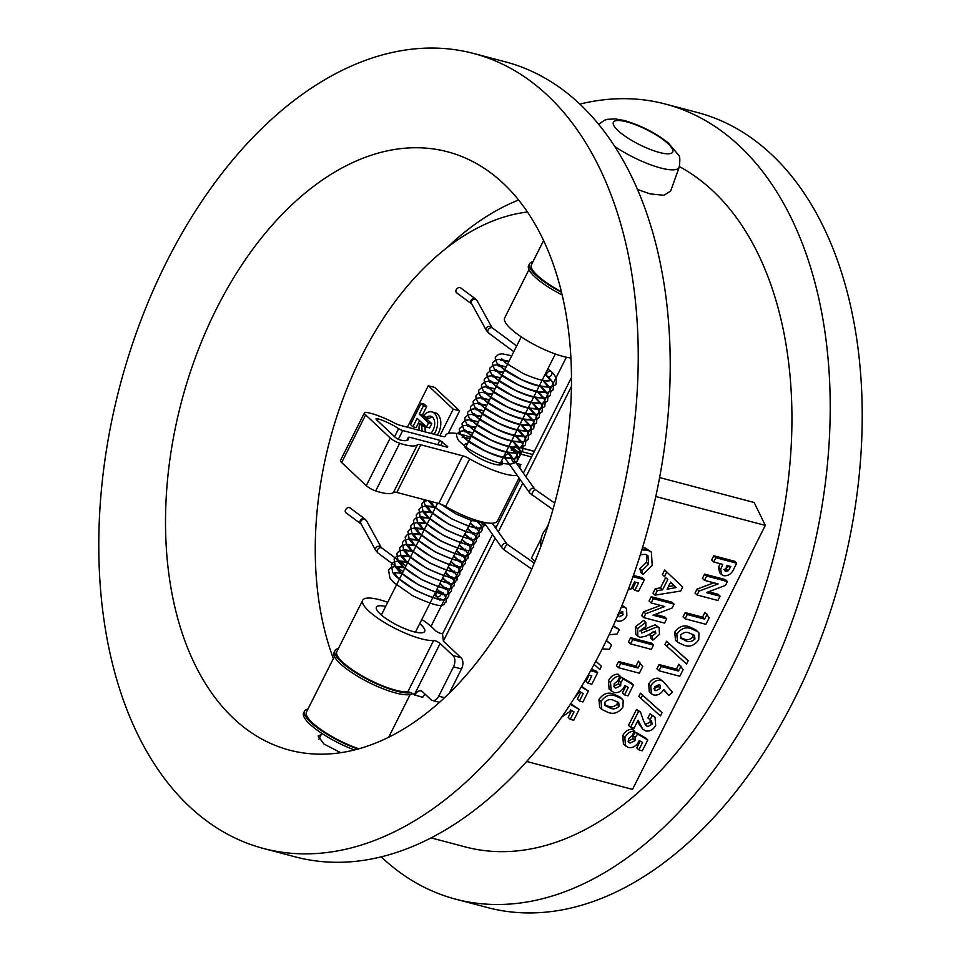 <?xml version="1.0" encoding="UTF-8"?>
<svg xmlns="http://www.w3.org/2000/svg" width="961" height="961" viewBox="0 0 961 961"><rect width="100%" height="100%" fill="white"/><g stroke="black" fill="none" stroke-linecap="round" stroke-linejoin="round"><path stroke-width="1.44" d="M637.359 189.389L650.008 193.87L663.967 195.275L670.634 191.059L679.235 167.13A45.828 11.46 -153.3 0 1 660.651 167.971A45.828 11.46 -153.3 0 1 614.547 146.336M520.357 593.466A309.43 193.353 -75.2 0 0 447.43 151.766A309.43 193.353 -75.2 0 0 216.645 308.457A309.43 193.353 -75.2 0 0 289.585 750.157A309.43 193.353 -75.2 0 0 520.357 593.466M518.544 200.02A309.43 193.353 -75.2 0 0 447.141 247.554M263.638 848.515L295.64 856.96A411.152 256.923 -75.2 0 0 602.283 648.747A411.152 256.923 -75.2 0 0 505.366 61.84L473.377 53.408A411.152 256.923 -75.2 0 0 166.721 261.608A411.152 256.923 -75.2 0 0 263.638 848.515A411.152 256.923 -75.2 0 0 570.293 640.314A411.152 256.923 -75.2 0 0 473.377 53.408M431.141 837.908L465.641 847.001A358.177 223.817 -75.2 0 0 732.775 665.625A358.177 223.817 -75.2 0 0 679.403 166.637M381.217 856.888A411.152 256.923 -75.2 0 0 455.634 899.16A411.152 256.923 -75.2 0 0 762.277 690.947A411.152 256.923 -75.2 0 0 665.36 104.04A411.152 256.923 -75.2 0 0 579.783 104.112M455.634 899.16L487.623 907.592A411.152 256.923 -75.2 0 0 794.279 699.392A411.152 256.923 -75.2 0 0 697.362 112.485L665.36 104.04M340.783 752.703L323.893 743.994L318.115 736.006L321.178 734.636M570.702 703.764L579.171 709.41L573.717 720.257L570.245 719.345L568.167 717.386L571.615 710.527M581.585 686.394L588.396 691.079L582.931 701.926L579.471 701.013L577.393 699.055L580.84 692.196M591.327 669.505L595.604 670.646L597.694 672.592L591.844 684.208L588.12 683.223L586.03 681.265L589.105 675.175M595.856 661.156L601.466 666.285L599.832 669.529L594.126 664.387M613.31 625.623L619.328 629.563L617.094 634.008L609.106 634.753M606.367 640.47L611.604 644.915L609.394 649.312L602.235 648.855M622.043 605.298L626.56 608.433L626.86 615.785C624.494 619.917 621.395 621.671 617.539 621.07L615.749 620.145M633.419 575.411L642.32 577.753L644.411 579.711L638.56 591.315L634.837 590.33L632.746 588.384L635.822 582.282M641.792 549.98L647.558 550.088L651.402 552.095L652.207 565.404L642.945 574.474L640.867 572.528L639.834 568.696L646.477 562.293L646.741 554.857M642.477 547.722L645.48 548.13L651.402 552.095M601.802 709.458L599.724 707.512L598.943 699.44C603.196 693.602 608.145 691.824 613.767 694.118L620.181 697.145L623.172 700.221L622.956 707.032C618.596 712.882 613.574 714.648 607.905 712.317L601.802 709.458L601.021 701.386C605.286 695.548 610.223 693.782 615.845 696.076L622.26 699.103M613.683 686.142L618.62 683.739L618.704 680.568L621.238 677.169L631.365 683.007L633.443 684.965L627.989 695.812L624.53 694.899L622.44 692.941L625.899 686.082M624.53 694.899L628.278 687.439L624.818 685.469L624.266 686.995C621.479 691.5 617.971 693.301 613.743 692.4L609.118 689.109L608.433 680.568C610.728 676.412 613.911 674.262 618.019 674.129L620.097 676.076L617.635 680.965L614.127 683.751L614.439 687.379L615.761 688.088L613.779 686.226M616.481 665.769L618.632 661.492L635.966 666.057L638.428 661.168L642.693 666.586L639.365 673.205L618.56 667.715L616.481 665.769M630.62 637.66L651.426 643.137L653.504 645.095L651.354 649.372L630.548 643.882L628.47 641.936L630.62 637.66L632.698 639.606L653.504 645.095M652.867 640.086L651.93 636.206L655.786 633.347L655.39 631.053L645.948 636.158L639.93 637.359L637.876 636.29L637.611 628.638L645.816 622.296L645.9 626.584L641.263 629.779L641.864 633.023L657.36 626.728L659.09 627.653L659.498 634.38L652.867 640.086L650.789 638.128L649.852 634.26L653.708 631.389M637.876 636.29L635.798 634.332L635.533 626.692L643.738 620.35L645.816 622.296M639.786 631.077L655.282 624.782L659.09 627.653M666.718 618.812L664.568 623.088L643.762 617.611L645.72 613.731L664.784 606.535L651.138 602.943L649.059 600.985L651.21 596.709L672.015 602.199L674.093 604.145L672.159 608.001L653.036 615.208L666.718 618.812L664.64 616.866L655.222 614.379M643.762 617.611L641.684 615.653L643.642 611.773L660.519 605.418M655.066 595.147L657.36 590.583L662.561 589.85L667.775 579.471L664.447 576.492L666.742 571.927L682.694 587.039L680.7 591.015L655.066 595.147L652.987 593.201L655.282 588.625L660.483 587.904L665.673 577.585M664.447 576.492L662.369 574.546L664.664 569.981L666.742 571.927M628.001 741.135L632.939 738.733L633.023 735.573L635.557 732.162L645.684 738.012L647.774 739.958L642.308 750.805L638.849 749.892L636.771 747.946L640.218 741.087M638.849 749.892L642.597 742.433L639.137 740.463L638.597 742C635.798 746.505 632.29 748.307 628.062 747.394L623.437 744.114L622.752 735.573C625.046 731.405 628.242 729.267 632.338 729.123L634.416 731.081L631.954 735.97L628.446 738.745L628.758 742.385L630.08 743.081L628.098 741.219M645.119 724.486L649.972 722.288L650.249 720.041M647.714 726.624L652.051 724.234L651.606 720.834L647.894 717.999L650.044 713.723L655.054 717.29L655.666 725.471C653.156 729.735 649.876 731.573 645.828 730.973L642.789 729.219L638.08 720.185L634.044 728.21L630.584 727.297L628.494 725.351L636.494 709.458L640.458 711.909L643.462 720.69L646.08 725.663L647.714 726.624L645.636 724.678M642.789 729.219L637.347 721.651M638.813 696.437L640.446 693.193L659.991 710.768L662.069 712.726L660.435 715.969L638.813 696.437M668.82 695.536L663.787 689.505C661.096 693.878 657.696 695.692 653.576 694.947L651.378 693.782L650.777 685.95C653.42 681.565 656.819 679.679 660.988 680.292L663.426 681.661L672.4 692.196L668.82 695.536L663.607 689.83M651.378 693.782L649.3 691.836L648.687 683.992C651.342 679.607 654.741 677.721 658.91 678.334L663.426 681.661M656.928 668.82L659.078 664.544L676.412 669.108L678.874 664.219L683.139 669.649L679.811 676.256L659.006 670.766L656.928 668.82M664.94 644.495L666.562 641.251L686.118 658.826L688.196 660.784L686.562 664.027L664.94 644.495M677.589 642.236L675.511 640.29L674.73 632.218C678.995 626.38 683.932 624.602 689.566 626.896L695.968 629.923L698.959 632.999L698.743 639.81C694.383 645.672 689.373 647.426 683.691 645.095L677.589 642.236L676.808 634.176C681.073 628.326 686.01 626.56 691.644 628.854L698.046 631.882M683.055 616.878L685.205 612.601L702.539 617.166L705.002 612.277L709.254 617.707L705.927 624.314L685.133 618.824L683.055 616.878M720.065 596.204L717.915 600.481L697.121 594.991L699.067 591.111L718.143 583.928L704.497 580.324L702.419 578.378L704.569 574.101L725.363 579.591L727.441 581.537L725.507 585.393L706.383 592.589L720.065 596.204L717.987 594.246L708.569 591.772M697.121 594.991L695.043 593.045L696.989 589.165L713.867 582.798M713.723 561.993L711.633 560.047L713.783 555.77L734.588 561.248L736.667 563.206L734.264 567.975C732.03 573.561 728.51 576.144 723.693 575.699L721.687 574.666L720.654 569.332L722.78 564.383L713.723 561.993L715.873 557.716L736.667 563.206M721.687 574.666L719.609 572.72L718.576 567.374L720.089 563.675M526.712 761.484L632.53 789.389L765.304 525.403L655.75 496.513M659.57 477.545L754.169 502.495L765.304 525.403M726.516 565.368L725.843 571.423L728.174 570.762L730.78 566.497L726.516 565.368M725.111 571.038L724.738 570.378M715.873 557.716L713.783 555.77M720.654 569.332L718.576 567.374M723.765 569.477L726.084 568.816L728.078 565.789M728.174 570.762L726.084 568.816M730.108 567.843L728.03 565.897M704.497 580.324L706.647 576.047L704.569 574.101M706.647 576.047L727.441 581.537M699.067 591.111L696.989 589.165M685.133 618.824L687.283 614.547L704.617 619.124L702.539 617.166M704.617 619.124L707.08 614.235M687.283 614.547L685.205 612.601M680.676 638.128L685.842 640.819C689.013 642.356 692.052 641.732 694.959 638.933L694.455 635.293L689.445 633.119C686.322 631.617 683.355 632.29 680.556 635.137L681.157 638.681M691.644 628.854L689.566 626.896M676.808 634.176L674.73 632.218M685.842 640.819L683.764 638.861C686.935 640.41 689.974 639.774 692.881 636.987L693.145 634.416M694.959 638.933L692.881 636.987M680.388 637.636L683.764 638.861M667.018 646.441L668.652 643.209L666.562 641.251M668.652 643.209L688.196 660.784M659.006 670.766L661.156 666.49L678.49 671.066L676.412 669.108M678.49 671.066L680.953 666.177M661.156 666.49L659.078 664.544M660.423 688.388L660.111 685.181L659.018 684.616L654.549 686.851L654.837 690.142L655.943 690.731L660.423 688.388L658.345 686.43L658.705 684.556M660.988 680.292L658.91 678.334M650.777 685.95L648.687 683.992M653.864 688.773L658.345 686.43M655.943 690.731L654.249 689.133M640.891 698.395L642.525 695.151L640.446 693.193M642.525 695.151L662.069 712.726M652.051 724.234L649.972 722.288M630.584 727.297L638.572 711.404L636.494 709.458M638.572 711.404L640.458 711.909M649.972 719.957L652.135 715.681L650.044 713.723M652.135 715.681L655.054 717.29M630.08 743.081L635.017 740.691L635.101 737.519L637.636 734.108L635.557 732.162M637.636 734.108L647.774 739.958M635.101 737.519L633.023 735.573M635.017 740.691L632.939 738.733M625.527 746.06L624.83 737.519L622.752 735.573M624.83 737.519C627.125 733.363 630.32 731.213 634.416 731.081M667.102 589.225L676.124 587.555L670.694 582.078L667.102 589.225M662.561 589.85L660.483 587.904M657.36 590.583L655.282 588.625M668.4 586.642L674.045 585.597L670.646 582.174M676.124 587.555L674.045 585.597M651.138 602.943L653.3 598.667L651.21 596.709M653.3 598.667L674.093 604.145M645.72 613.731L643.642 611.773M657.36 626.728L655.282 624.782M637.611 628.638L635.533 626.692M655.786 633.347L653.732 631.413M651.93 636.206L649.852 634.26M630.548 643.882L632.698 639.606M618.56 667.715L620.71 663.438L638.044 668.015L635.966 666.057M638.044 668.015L640.506 663.126M620.71 663.438L618.632 661.492M615.761 688.088L620.698 685.686L620.782 682.526L623.317 679.115L621.238 677.169M623.317 679.115L633.443 684.965M620.782 682.526L618.704 680.568M620.698 685.686L618.62 683.739M611.196 691.067L610.511 682.526L608.433 680.568M610.511 682.526C612.806 678.358 616.001 676.22 620.097 676.076M604.877 705.35L610.055 708.041C613.226 709.578 616.265 708.954 619.16 706.155L618.668 702.515L613.659 700.341C610.523 698.839 607.568 699.512 604.769 702.359L605.358 705.903M615.845 696.076L613.767 694.118M601.021 701.386L598.943 699.44M610.055 708.041L607.977 706.083C611.148 707.62 614.187 706.996 617.082 704.209L617.358 701.638M619.16 706.155L617.082 704.209M604.601 704.857L607.977 706.083M647.558 550.088L645.48 548.13M642.945 574.474L641.912 570.654L648.555 564.251L647.93 555.686L645.42 554.365L640.326 554.677M648.555 564.251L646.477 562.293M641.912 570.654L639.834 568.696M632.963 576.684L644.411 579.711M634.837 590.33L638.524 583.003L634.524 581.946L630.836 589.273L628.578 588.685M621.178 607.412L624.506 607.34L626.56 608.433M617.983 615.004L619.509 616.746L623.184 614.692L622.091 611.544L618.343 613.502M622.98 612.001L622.091 611.544M624.506 607.34L622.428 605.382M617.43 614.8L621.106 612.746L621.455 611.46M619.509 616.746L618.043 615.364M623.184 614.692L621.106 612.746M612.986 626.344L619.328 629.563M606.271 640.687L611.604 644.915M595.832 661.216L601.466 666.285M590.643 670.73L597.694 672.592M588.12 683.223L591.808 675.883L588.264 674.958M581.249 686.947L588.396 691.079M579.471 701.013L583.219 693.554L579.759 691.584L574.522 697.842M570.353 704.317L579.171 709.41M570.245 719.345L574.005 711.885L570.534 709.915L569.993 711.44L561.704 717.11M333.359 658.537A279.759 174.818 104.8 0 1 361.444 356.471A279.759 174.818 104.8 0 1 527.385 212.021M528.958 269.633L504.669 317.935A42.392 10.595 26.7 0 0 522.279 337.539A42.392 10.595 26.7 0 0 563.338 356.495A42.392 10.595 26.7 0 0 570.858 358.009M431.021 626.356L482.602 523.793M520.85 447.742L566.377 357.228M448.282 433.435L459.646 410.84L434.684 387.415L428.282 385.733L407.416 427.213M334.416 656.447L306.427 712.089A42.392 10.595 26.7 0 0 358.946 748.787M439.862 435.765L453.244 409.158L428.282 385.733M412.894 426.78L417.146 418.335L426.456 427.056L428.57 422.84L419.272 414.107L423.525 405.65L421.122 403.404L410.503 424.534L412.894 426.78L416.101 427.621L419.609 420.642M426.456 427.056L429.651 427.909L431.777 423.681L422.468 414.948L426.72 406.503L424.33 404.245L421.122 403.404M425.519 431.982A9.766 6.102 104.8 0 1 425.218 426.852L422.816 424.606L419.621 423.765A14.211 8.877 -75.2 0 0 419.02 430.276M434.096 434.252A14.211 8.877 -75.2 0 0 431.921 411.945A14.211 8.877 -75.2 0 0 423.873 415.308L426.264 417.555L429.471 418.407A9.766 6.102 104.8 0 1 432.294 417.014M437.291 435.093A14.211 8.877 -75.2 0 0 435.117 412.786L431.921 411.945M453.244 409.158L459.646 410.84M428.57 422.84L431.777 423.681M419.272 414.107L422.468 414.948M423.525 405.65L426.72 406.503M426.264 417.555A9.766 6.102 104.8 0 1 430.78 416.233A9.766 6.102 104.8 0 1 434.696 423.441A9.766 6.102 104.8 0 1 430.792 433.375M422.323 431.141A9.766 6.102 104.8 0 1 422.011 426.011L425.218 426.852M422.011 426.011L419.621 423.765M419.729 623.593A27.016 6.751 -153.3 0 1 424.678 631.437A27.016 6.751 -153.3 0 1 413.807 631.749A27.016 6.751 -153.3 0 1 387.631 619.665A27.016 6.751 -153.3 0 1 376.4 607.16A27.016 6.751 -153.3 0 1 385.649 606.451M433.615 640.519A4.24 1.057 -153.3 0 1 440.126 643.486L414.311 694.827A4.24 1.057 26.7 0 0 407.8 691.86L433.615 640.519A42.392 10.595 -153.3 0 1 421.35 638.825A42.392 10.595 -153.3 0 1 380.28 619.869A42.392 10.595 -153.3 0 1 362.681 600.253A42.392 10.595 -153.3 0 1 379.739 599.784A42.392 10.595 -153.3 0 1 387.751 602.283M421.831 619.413A42.392 10.595 -153.3 0 1 435.081 630.32A4.24 1.057 -153.3 0 0 440.618 633.371L442.54 633.888L443.345 641.119L461.028 657.708A8.481 5.298 -75.2 0 1 461.496 668.94L449.328 693.145M407.8 691.86A42.392 10.595 -153.3 0 1 395.524 690.154A42.392 10.595 -153.3 0 1 354.465 671.198A42.392 10.595 -153.3 0 1 336.855 651.582L362.681 600.253M571.435 377.613L523.385 473.136M520.177 479.515L495.732 528.142M492.525 534.508L442.54 633.888M571.399 386.514L525.979 476.8M522.772 483.179L498.327 531.805M495.119 538.172L443.345 641.119M414.311 694.827L422.732 697.326A8.481 5.298 104.8 0 1 425.122 694.178M561.32 291.615A42.392 10.595 -153.3 0 1 531.409 264.768L543.554 240.622M548.551 524.057L546.112 528.922M541.103 538.869L531.433 558.089L534.977 561.404M414.732 695.211A8.481 5.298 104.8 0 1 421.05 690.923A8.481 5.298 104.8 0 1 422.576 691.788L430.9 699.596A8.481 5.298 -75.2 0 0 432.426 700.461A8.481 5.298 -75.2 0 0 438.745 696.172L453.496 666.838A8.481 5.298 -75.2 0 0 453.027 655.594L440.126 643.486M547.338 527.817A14.211 8.877 -75.2 0 0 540.923 546.196M400.857 440.174A4.24 1.057 -153.3 0 1 400.521 440.09A4.24 1.057 -153.3 0 1 395.235 437.291L376.628 419.837A4.24 1.057 -153.3 0 1 376.039 418.768A4.24 1.057 -153.3 0 1 378.117 418.828A23.316 5.826 -153.3 0 1 398.635 428.642A4.24 1.057 -153.3 0 0 402.743 430.54L439.886 440.342L447.73 446.613L447.165 447.165L410.023 437.375A4.24 1.057 -153.3 0 0 408.317 437.423A4.24 1.057 -153.3 0 0 408.317 437.735A23.316 5.826 -153.3 0 1 408.365 439.453A23.316 5.826 -153.3 0 1 400.857 440.174M501.606 460.812A21.19 5.298 -153.3 0 1 502.459 463.827A21.19 5.298 -153.3 0 1 493.93 464.067A21.19 5.298 -153.3 0 1 473.401 454.589A21.19 5.298 -153.3 0 1 464.595 444.787A21.19 5.298 -153.3 0 1 467.526 443.67M519.072 477.953L497.426 521.018A42.392 10.595 -153.3 0 1 480.356 521.487A42.392 10.595 -153.3 0 1 445.7 506.495A8.481 2.114 -153.3 0 0 438.769 503.504L396.809 492.44A8.481 2.114 -153.3 0 0 393.493 492.404A33.911 8.481 -153.3 0 1 380.208 492.26A33.911 8.481 -153.3 0 1 375.703 490.927A8.481 2.114 -153.3 0 1 366.273 485.665L390.238 438L365.624 414.9A8.481 2.114 -153.3 0 1 364.459 412.786A8.481 2.114 -153.3 0 1 366.862 412.461A33.911 8.481 -153.3 0 1 394.166 422.876A8.481 2.114 -153.3 0 0 399.98 425.255L441.94 436.318A8.481 2.114 -153.3 0 0 445.351 436.222A8.481 2.114 -153.3 0 0 445.399 436.066A42.392 10.595 -153.3 0 1 445.664 435.261A42.392 10.595 -153.3 0 1 470.734 437.279M393.493 492.404L417.458 444.739A33.911 8.481 -153.3 0 1 404.173 444.595A33.911 8.481 -153.3 0 1 399.68 443.261A8.481 2.114 -153.3 0 1 390.238 438M517.306 475.455A42.392 10.595 -153.3 0 1 504.333 473.821A42.392 10.595 -153.3 0 1 469.677 458.841A8.481 2.114 -153.3 0 0 462.746 455.838L420.786 444.775A8.481 2.114 -153.3 0 0 417.458 444.739M504.813 454.421A42.392 10.595 -153.3 0 1 505.87 455.142M519.577 467.178L520.91 464.547L519.384 466.926A42.392 10.595 -153.3 0 1 521.33 470.241M519.348 465.965L519.264 466.686M364.459 412.786L340.482 460.451A8.481 2.114 -153.3 0 0 341.66 462.565L366.273 485.665M410.948 692.725A44.506 11.124 -153.3 0 1 396.569 691.127A44.506 11.124 -153.3 0 1 353.444 671.222A44.506 11.124 -153.3 0 1 334.969 650.633L334.044 652.471A44.506 11.124 26.7 0 0 352.531 673.06A44.506 11.124 26.7 0 0 395.644 692.965A44.506 11.124 26.7 0 0 412.581 693.578M334.969 650.633A44.506 11.124 -153.3 0 1 338.38 648.555M307.952 709.05A44.506 11.124 26.7 0 0 304.541 711.128L303.616 712.966A44.506 11.124 26.7 0 0 354.465 749.976M304.541 711.128A44.506 11.124 26.7 0 0 357.924 749.075M532.935 261.728A44.506 11.124 26.7 0 0 529.511 263.807A44.506 11.124 26.7 0 0 561.488 292.312M562.113 294.955A44.506 11.124 -153.3 0 1 528.598 265.644L529.511 263.807M507.192 544.443L507.528 544.539A3.183 0.781 120.4 0 0 507.528 544.527A3.183 0.781 120.4 0 0 507.288 544.515A3.183 0.781 120.4 0 0 505.042 547.205A3.183 0.781 120.4 0 0 504.285 549.992A3.183 0.781 120.4 0 0 504.285 550.004L531.745 569.08M507.06 544.142A3.183 2.354 133.2 0 0 506.976 544.01A3.183 2.354 133.2 0 0 505.942 543.313A3.183 2.354 133.2 0 0 502.615 544.731A3.183 2.354 133.2 0 0 502.159 548.118A3.183 2.354 133.2 0 0 502.231 548.202L504.285 550.004M375.703 550.317L377.817 552.911A3.183 2.354 133.2 0 1 377.709 549.428A3.183 2.354 133.2 0 1 381.253 547.722A3.183 2.354 133.2 0 1 381.853 548.01A3.183 2.354 133.2 0 0 381.853 548.01L381.229 547.494A3.183 3.063 -172.7 0 0 375.895 550.749L361.048 523.817A3.183 3.063 -172.7 0 1 365.24 519.649A3.183 3.063 -172.7 0 1 366.85 521.403L364.736 518.808A3.183 2.354 133.2 0 0 364.712 518.796L350.02 507.901A3.183 2.354 133.2 0 0 349.384 507.6A3.183 2.354 133.2 0 0 345.828 509.318A3.183 2.354 133.2 0 0 345.984 512.802L360.663 523.685A3.183 2.354 133.2 0 0 360.699 523.709A3.183 2.354 133.2 0 0 361.12 523.937M364.712 518.796A3.183 2.354 133.2 0 0 364.075 518.496A3.183 2.354 133.2 0 0 360.519 520.213A3.183 2.354 133.2 0 0 360.663 523.685L361.324 524.225M377.817 552.911A3.183 2.354 133.2 0 0 377.841 552.923L403.139 571.687M440.222 591.363A3.183 2.354 133.2 0 0 439.994 591.291A3.183 2.354 133.2 0 0 436.222 593.405A3.183 2.354 133.2 0 0 436.498 596.409A3.183 2.354 133.2 0 0 436.594 596.493A3.183 2.354 133.2 0 0 437.231 596.793A3.183 2.354 133.2 0 0 441.015 594.679A3.183 2.354 133.2 0 0 441.243 592.408M532.19 495.011A3.183 0.781 -59.6 0 1 531.95 494.999L531.95 494.999A3.183 0.781 -59.6 0 1 532.706 492.2A3.183 0.781 -59.6 0 1 534.953 489.521A3.183 0.781 -59.6 0 1 535.193 489.533L534.857 489.449M552.923 509.57L529.895 493.209A3.183 2.354 -46.8 0 1 529.823 493.113A3.183 2.354 -46.8 0 1 530.268 489.738A3.183 2.354 -46.8 0 1 533.607 488.32A3.183 2.354 -46.8 0 1 534.628 489.017A3.183 2.354 -46.8 0 1 534.712 489.137M505.534 458.805A3.183 2.354 -46.8 0 1 505.366 458.601A3.183 2.354 -46.8 0 1 505.366 455.91A3.183 2.354 -46.8 0 1 508.705 453.724M512.91 461.917L509.15 453.796C512.573 457.508 514.543 460.283 515.048 462.121L512.91 461.917M471.767 303.94A3.183 2.354 -46.8 0 1 471.346 303.724A3.183 2.354 -46.8 0 1 471.31 303.7A3.183 2.354 -46.8 0 1 471.166 300.216A3.183 2.354 -46.8 0 1 474.71 298.499A3.183 2.354 -46.8 0 1 475.359 298.799A3.183 2.354 -46.8 0 1 475.383 298.823L477.497 301.406M457.256 293.105A3.183 2.354 -46.8 0 1 456.619 292.805A3.183 2.354 -46.8 0 1 456.475 289.321A3.183 2.354 -46.8 0 1 460.031 287.603A3.183 2.354 -46.8 0 1 460.667 287.904L475.359 298.799M471.346 303.724L471.971 304.229A3.183 3.063 7.3 0 1 475.887 299.652A3.183 3.063 7.3 0 1 477.305 300.985L492.14 327.905M471.695 303.82L486.542 330.752A3.183 3.063 7.3 0 1 491.876 327.509L492.5 328.013A3.183 2.354 -46.8 0 1 492.525 328.037L516.682 345.936M489.125 333.239A3.183 2.354 -46.8 0 1 488.488 332.926A3.183 2.354 -46.8 0 1 488.356 329.431A3.183 2.354 -46.8 0 1 491.888 327.737A3.183 2.354 -46.8 0 1 492.5 328.013M546.557 375.451L547.878 376.796A3.183 2.354 -46.8 0 1 547.241 376.496A3.183 2.354 -46.8 0 1 547.025 376.316A3.183 2.354 -46.8 0 1 546.857 373.421A3.183 2.354 -46.8 0 1 550.641 371.294A3.183 2.354 -46.8 0 1 551.278 371.607A3.183 2.354 -46.8 0 1 551.494 371.787A3.183 2.354 -46.8 0 1 551.662 374.682A3.183 2.354 -46.8 0 1 547.878 376.796M510.471 455.142A3.183 2.354 -46.8 0 1 510.531 455.862M513.787 351.69L488.488 332.926A3.183 2.354 -46.8 0 1 488.464 332.914L486.35 330.32M659.33 152.439A33.203 8.301 26.7 0 0 668.099 143.754A33.203 8.301 26.7 0 0 626.752 121.855A33.203 8.301 26.7 0 0 617.983 130.54A33.203 8.301 26.7 0 0 659.33 152.439M639.317 723.333L637.407 721.543M647.041 630.812L644.963 628.854M453.027 655.594L461.028 657.708M453.496 666.838L461.496 668.94M438.745 696.172L444.571 697.698M375.703 490.927L399.68 443.261M445.7 506.495L469.677 458.841M438.769 503.504L462.746 455.838M396.809 492.44L420.786 444.775M341.66 462.565L365.624 414.9M534.316 451.406L515.396 446.421L520.598 451.298L532.754 454.505M516.225 463.034L520.718 454.109L512.874 447.838M516.465 463.37L520.91 464.547M494.23 526.027L496.489 526.628M531.529 456.968L520.718 454.109A2.114 1.321 104.8 0 0 520.598 451.298A2.114 1.562 -46.8 0 0 518.075 452.715L514.279 460.271M511.6 450.373L512.393 448.799M483.143 522.171L484.644 523.385M482.71 522.075L483.035 522.376A2.114 1.562 133.2 0 0 483.719 524.634A2.114 1.321 104.8 0 0 484.104 524.85L486.038 525.355M398.347 439.273L402.743 430.54M437.711 444.679L439.886 440.342M440.655 445.448L442.528 441.736M447.418 447.225L447.73 446.613M406.947 440.45L408.317 437.735M377.301 420.462L378.117 418.828M394.599 436.69L398.635 428.642M513.066 447.502A2.114 1.562 -46.8 0 1 515.396 446.421M485.305 524.334A2.114 1.321 104.8 0 1 484.104 524.85A2.114 2.114 0 0 1 483.191 524.346L480.068 521.415M415.428 632.146L472.344 518.988M499.528 464.932L555.326 353.996M318.86 739.249L321.815 733.375M381.349 615.004L437.591 503.192M465.448 447.802L521.246 336.855M679.235 167.13C680.184 159.886 679.98 155.898 678.61 155.141L668.147 142.757C655.102 132.654 640.543 125.254 624.458 120.557L615.34 118.888L607.268 119.344L604.313 120.305L598.607 124.389M388.652 737.279L410.143 694.539M432.426 700.461L439.513 702.335M445.027 436.51L445.664 435.261M511.216 450.024L511.889 448.691M406.755 440.51L408.317 437.423M515.012 446.204L534.364 451.31M507.528 544.527L534.268 563.11M492.236 523.216L506.976 544.01M436.594 596.493L434.24 594.739M428.462 500.789L432.414 505.45L451.67 518.868L469.16 526.436L478.085 528.202L481.737 527.721L483.551 526.652L485.029 523.949M424.101 499.636L424.005 502.231L425.843 506.519L429.651 510.952L448.907 524.37L466.397 531.926L475.323 533.703L480.776 532.154L482.134 530.04L482.11 527.133L477.161 520.586M427.297 500.477L423.765 501.774L421.759 504.008L423.08 512.021L426.876 516.453L446.132 529.871C481.881 546.425 475.743 536.731 479.071 536.274L479.347 532.634L477.593 529.403L470.373 522.904M435.705 506.94L426.083 505.81L421.002 507.276L418.996 509.51L420.317 517.523L424.113 521.955L443.369 535.373C479.119 551.926 472.968 542.232 476.308 541.776L476.584 538.136L474.83 534.893L467.611 528.406M432.943 512.441L423.32 511.312L418.239 512.778L416.221 515.012L417.542 523.012L421.35 527.457L440.606 540.875C476.356 557.428 470.205 547.734 473.533 547.277L473.821 543.638L472.055 540.394L464.848 533.896M430.168 517.943L420.558 516.814L415.464 518.279L413.458 520.514L414.78 528.514L418.588 532.959L437.844 546.365C473.593 562.918 467.442 553.224 470.77 552.779L471.046 549.139L469.292 545.896L462.073 539.397M427.405 523.445L417.795 522.303L412.701 523.769L410.695 526.003L412.017 534.016L415.813 538.448L435.069 551.866C470.818 568.419 464.68 558.725 468.007 558.281L468.283 554.641L466.529 551.398L459.31 544.899M424.642 528.934L415.02 527.805L409.939 529.271L407.932 531.505L409.254 539.517L413.05 543.95L432.306 557.368C468.055 573.921 461.905 564.227 465.244 563.783L465.52 560.131L463.767 556.899L456.547 550.401M421.867 534.436L412.257 533.307L407.176 534.772L405.158 537.007L406.479 545.019L410.287 549.452L429.543 562.87C465.292 579.423 459.142 569.729 462.469 569.272L462.758 565.633L460.992 562.401L453.784 555.902M419.104 539.938L409.494 538.809L404.401 540.274L402.395 542.509L403.716 550.521L407.524 554.953L426.768 568.371C462.529 584.925 456.379 575.231 459.706 574.774L459.983 571.134L458.229 567.891L451.009 561.404M416.341 545.44L406.731 544.31L401.638 545.776L399.632 548.01L400.953 556.023L404.749 560.455L424.005 573.873C459.754 590.426 453.616 580.732 456.943 580.276L457.22 576.636L455.466 573.393L448.246 566.906M413.578 550.941L403.956 549.812L398.875 551.278L396.857 553.512L398.178 561.512L401.986 565.957L421.242 579.363C456.992 595.916 450.841 586.222 454.169 585.778L454.457 582.138L452.703 578.894L445.484 572.396M410.803 556.443L401.193 555.302L396.1 556.779L394.094 559.002L395.415 567.014L399.223 571.459L418.479 584.865C454.229 601.418 448.078 591.724 451.406 591.279L451.682 587.639L449.928 584.396L442.721 577.897M408.041 561.945L398.431 560.804L393.337 562.269L391.331 564.503L392.653 572.516L396.449 576.948L415.705 590.366C451.454 606.92 445.315 597.225 448.643 596.781L448.919 593.129L447.165 589.898L439.946 583.399M405.278 567.434L395.668 566.305L390.574 567.771L388.568 570.005L389.89 578.017L393.686 582.45L412.942 595.868C448.691 612.421 442.54 602.727 445.88 602.283C447.129 598.811 445.411 595.279 440.739 591.676M436.498 596.409L440.03 600.349L440.835 598.751C439.405 597.598 443.802 603.04 417.35 591.015C408.833 586.522 402.251 581.982 397.602 577.381L394.31 572.624L402.335 573.297M440.39 504.008L456.079 514.015L471.322 520.454L479.563 521.751L478.758 523.349L476.212 520.285M430.612 501.354L433.555 505.882C438.216 510.483 444.799 515.024 453.316 519.517C479.767 531.541 475.359 526.099 476.788 527.253L475.995 528.85L470.253 523.156M435.525 507.3L427.513 506.627L430.792 511.384C435.441 515.985 442.036 520.526 450.541 525.018C476.992 537.043 472.596 531.601 474.025 532.754L473.232 534.352L467.478 528.658M432.762 512.79L424.738 512.129L428.029 516.886C432.678 521.487 439.261 526.027 447.778 530.508C474.229 542.533 469.833 537.103 471.262 538.244L470.458 539.854L464.716 534.16M429.987 518.291L421.975 517.631L425.255 522.388C429.915 526.988 436.498 531.529 445.015 536.01C471.467 548.034 467.058 542.605 468.487 543.746L467.695 545.343L461.953 539.662M427.225 523.793L419.212 523.132L422.492 527.877C427.152 532.478 433.735 537.031 442.24 541.511C468.704 553.536 464.295 548.106 465.725 549.248L464.932 550.845L459.178 545.151M424.462 529.295L416.449 528.634L419.729 533.379C424.378 537.98 430.96 542.521 439.477 547.013C465.929 559.038 461.532 553.596 462.962 554.749L462.169 556.347L456.415 550.653M421.699 534.796L413.674 534.136L416.966 538.881C421.615 543.482 428.198 548.022 436.714 552.515C463.166 564.539 458.757 559.098 460.199 560.251L459.394 561.849L453.652 556.155M418.924 540.298L410.912 539.626L414.191 544.382C418.852 548.983 425.435 553.524 433.952 558.017C460.403 570.041 455.995 564.6 457.424 565.753L456.631 567.35L450.889 561.656M416.161 545.8L408.149 545.127L411.428 549.884C416.089 554.485 422.672 559.026 431.177 563.506C457.628 575.531 453.232 570.101 454.661 571.242L453.868 572.852L448.114 567.158M413.398 551.29L405.386 550.629L408.665 555.386C413.314 559.987 419.897 564.527 428.414 569.008C454.865 581.033 450.469 575.603 451.898 576.744L451.093 578.342L445.351 572.66M410.635 556.791L402.611 556.131L405.902 560.876C410.551 565.476 417.134 570.029 425.651 574.51C452.102 586.534 447.694 581.105 449.135 582.246L448.331 583.844L442.589 578.162M407.86 562.293L399.848 561.632L403.127 566.377C407.788 570.978 414.371 575.531 422.888 580.012C449.34 592.036 444.931 586.606 446.36 587.748L445.568 589.345L439.826 583.651M405.098 567.795L397.085 567.134L400.365 571.879C405.013 576.48 411.608 581.021 420.113 585.513C446.565 597.538 442.168 592.096 443.598 593.249L442.805 594.847L436.943 589.069M381.889 548.034L406.035 565.933M366.658 520.97L381.493 547.902M483.984 522.46L502.159 548.118M529.823 493.113L505.366 458.601M547.782 369L551.278 371.607M511.745 355.75L502.207 353.816L498.687 354.309L495.828 356.747C494.759 357.384 495.239 359.678 497.293 363.63L504.981 370.453C519.144 379.331 531.049 384.664 540.719 386.43L548.803 387.211C554.101 385.986 556.467 384.748 555.902 383.511C557.152 379.607 555.686 375.691 551.494 371.787M548.311 376.868L551.794 380.976L553.644 385.289L553.14 389.013C553.704 390.25 551.338 391.475 546.04 392.713L537.944 391.932C528.286 390.166 516.369 384.832 502.207 375.955L494.531 369.132C492.476 365.168 491.984 362.874 493.053 362.249L495.912 359.81L499.576 359.318L508.982 361.24M510.003 454.277L506.507 451.069M473.016 432.738L463.55 430.816L459.935 431.309L457.1 433.747C456.031 434.372 456.523 436.666 458.577 440.631L466.253 447.454C480.416 456.331 492.332 461.664 501.99 463.418L510.075 464.211C515.372 462.974 517.739 461.748 517.174 460.511L517.691 456.799L515.853 452.511L509.27 445.568M475.791 427.249L466.373 425.315L462.721 425.807L459.863 428.246C458.793 428.882 459.286 431.177 461.34 435.129L469.016 441.952C483.179 450.829 495.095 456.163 504.753 457.929L512.838 458.709C518.135 457.472 520.502 456.247 519.937 455.009L520.454 451.298L518.616 447.009L512.045 440.066M478.554 421.747L469.148 419.825L465.484 420.305L462.625 422.744C461.556 423.381 462.049 425.675 464.103 429.627L471.779 436.45C485.954 445.339 497.858 450.661 507.516 452.427L515.613 453.22C520.91 451.982 523.277 450.745 522.712 449.52L523.216 445.796L521.391 441.507L514.808 434.564M481.317 416.245L471.911 414.323L468.259 414.804L465.4 417.242C464.331 417.879 464.812 420.173 466.866 424.125L474.554 430.948C488.717 439.838 500.621 445.159 510.291 446.925L518.375 447.718C523.673 446.481 526.039 445.243 525.475 444.018L525.991 440.294L524.153 436.006L517.571 429.062M484.08 410.743L474.674 408.821L471.022 409.302L468.163 411.74C467.094 412.377 467.587 414.671 469.641 418.624L477.317 425.447C491.479 434.336 503.396 439.657 513.054 441.423L521.138 442.216C526.436 440.979 528.802 439.742 528.238 438.516L528.754 434.792L526.916 430.504L520.333 423.561M486.855 405.242L477.449 403.32L473.785 403.8L470.926 406.251C469.857 406.875 470.349 409.17 472.404 413.122L480.08 419.945C494.242 428.834 506.159 434.156 515.817 435.922L523.913 436.714C529.199 435.477 531.565 434.24 531.001 433.015L531.517 429.291L529.679 425.002L523.108 418.059M489.617 399.74L480.212 397.818L476.56 398.31L473.689 400.749C472.62 401.374 473.112 403.668 475.166 407.632L482.842 414.455C497.017 423.333 508.922 428.654 518.58 430.42L526.676 431.213C531.974 429.975 534.34 428.75 533.775 427.513L534.292 423.801L532.454 419.501L525.871 412.569M492.38 394.25L482.975 392.316L479.323 392.809L476.464 395.247C475.395 395.884 475.887 398.166 477.929 402.13L485.617 408.954C499.78 417.831 511.696 423.164 521.355 424.93L529.439 425.711C534.736 424.474 537.103 423.248 536.538 422.011L537.055 418.299L535.217 414.011L528.634 407.068M495.155 388.749L485.737 386.827L482.086 387.307L479.227 389.746C478.158 390.382 478.65 392.677 480.704 396.629L488.38 403.452C502.543 412.329 514.459 417.663 524.117 419.428L532.202 420.209C537.499 418.984 539.866 417.747 539.301 416.521L539.818 412.798L537.98 408.509L531.397 401.566M497.918 383.247L488.512 381.325L484.849 381.805L481.99 384.244C480.92 384.88 481.413 387.175 483.467 391.127L491.143 397.95C505.306 406.839 517.222 412.161 526.88 413.927L534.977 414.72C540.274 413.482 542.641 412.245 542.064 411.02L542.581 407.296L540.743 403.007L534.172 396.064M500.681 377.745L491.275 375.823L487.623 376.304L484.752 378.742C483.683 379.379 484.176 381.673 486.23 385.625L493.906 392.448C508.081 401.338 519.985 406.659 529.655 408.425L537.74 409.218C543.037 407.981 545.404 406.743 544.839 405.518L545.355 401.794L543.518 397.506L536.935 390.562M503.444 372.243L494.038 370.321L490.386 370.802L487.527 373.24C486.458 373.877 486.951 376.171 489.005 380.124L496.681 386.947C510.844 395.836 522.76 401.157 532.418 402.923L540.502 403.716C545.8 402.479 548.166 401.242 547.602 400.016L548.118 396.292L546.28 392.004L539.698 385.061M506.219 366.742L496.801 364.82L493.149 365.3L490.29 367.751C489.221 368.375 489.714 370.67 491.768 374.622L499.444 381.457C513.606 390.334 525.523 395.656 535.181 397.422L543.265 398.214C548.563 396.977 550.929 395.752 550.365 394.515L550.881 390.791L549.043 386.502L542.472 379.571M470.121 438.504L462.145 437.279L462.938 435.669L466.806 439.898L484.957 450.781C508.729 461.016 511.684 457.208 511.648 457.448L506.327 451.418M472.896 433.003L464.908 431.777L465.701 430.18L469.581 434.396L487.72 445.279C511.492 455.526 514.447 451.706 514.411 451.958L509.09 445.916M475.659 427.501L467.671 426.276L468.475 424.678L472.344 428.894L490.482 439.79C514.255 450.024 517.222 446.204 517.174 446.457L511.865 440.426M478.422 421.999L470.434 420.774L471.238 419.176L475.106 423.393L493.245 434.288C517.018 444.523 519.985 440.703 519.949 440.955L514.628 434.925M481.185 416.497L473.208 415.272L474.001 413.674L477.869 417.891L496.02 428.786C519.793 439.021 522.748 435.213 522.712 435.453L517.39 429.423M483.96 411.008L475.971 409.77L476.764 408.173L480.644 412.389L498.783 423.284C522.556 433.519 525.511 429.711 525.475 429.951L520.153 423.921M486.722 405.506L478.734 404.269L479.539 402.671L483.407 406.899L501.546 417.783C525.319 428.017 528.286 424.209 528.25 424.45L522.928 418.419M489.485 400.004L481.509 398.779L482.302 397.181L486.17 401.398L504.309 412.281C528.094 422.528 531.049 418.708 531.013 418.948L525.691 412.918M492.248 394.503L484.272 393.277L485.065 391.68L488.945 395.896L507.084 406.791C530.856 417.026 533.811 413.206 533.775 413.458L528.454 407.428M495.023 389.001L487.035 387.776L487.828 386.178L491.708 390.394L509.847 401.29C533.619 411.524 536.574 407.704 536.538 407.957L531.229 401.926M497.786 383.499L489.798 382.274L490.603 380.676L494.471 384.893L512.609 395.788C536.382 406.022 539.349 402.203 539.313 402.455L533.992 396.425M500.549 377.997L492.573 376.772L493.365 375.174L497.233 379.391L515.384 390.286C539.157 400.521 542.112 396.713 542.076 396.953L536.755 390.923M503.324 372.508L495.335 371.27L496.128 369.673L500.008 373.901L518.147 384.784C541.92 395.019 544.875 391.211 544.839 391.451L539.517 385.421M506.087 367.006L498.098 365.781L498.903 364.183L502.771 368.399L520.91 379.283C544.683 389.529 547.65 385.709 547.602 385.95L542.292 379.919M508.849 361.504L500.861 360.279L501.666 358.681L505.534 362.898L523.673 373.781C547.446 384.028 550.413 380.208 550.377 380.46L547.025 376.316M505.438 458.709L503.564 456.919M544.887 374.754L547.121 376.412M471.31 303.7L456.619 292.805M534.628 489.017L510.171 454.493M554.713 503.096L535.193 489.533"/></g></svg>
